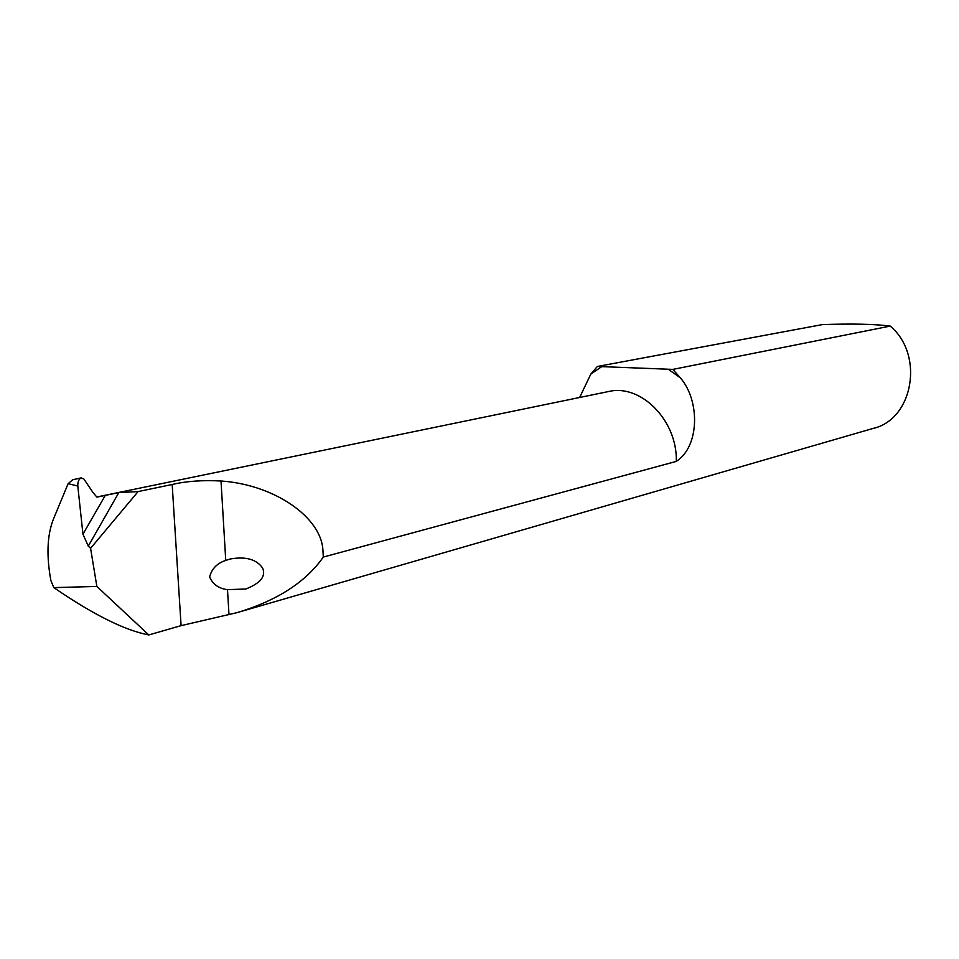 <?xml version="1.0" encoding="UTF-8"?>
<svg xmlns="http://www.w3.org/2000/svg" width="959" height="959" viewBox="0 0 959 959"><rect width="100%" height="100%" fill="white"/><g stroke="black" fill="none" stroke-linecap="round" stroke-linejoin="round"><path stroke-width="1.44" d="M597.361 366.47L601.773 366.638L590.852 374.046L597.361 366.47L822.354 324.598C852.347 323.579 874.968 324.082 890.204 326.096C924.62 354.746 913.184 419.574 873.05 428.445L239.39 611.95M90.59 548.308L96.859 586.44L53.812 587.615L50.875 580.531C46.356 555.752 47.147 535.422 53.26 519.526L68.125 483.672L77.799 486.021L82.954 534.187L88.288 546.139L90.59 548.308L138.108 491.571L118.808 492.614L97.243 497.05M590.852 374.046L579.62 397.494M672.858 369.395L680.255 377.762L668.231 369.215L672.858 369.395L890.204 326.096M53.812 587.615C93.371 614.695 125.042 630.471 148.789 634.942L181.083 625.64L236.837 612.693C276.983 600.682 305.801 582.137 323.291 557.071L676.299 461.399C699.794 446.379 700.094 400.287 680.255 377.762M323.291 557.071L322.955 550.61C321.577 517.369 274.538 484.643 221.014 480.998C202.457 480.015 186.178 481.178 172.176 484.487L138.108 491.571M227.499 589.665C218.7 588.538 212.742 584.283 209.637 576.91C211.759 568.735 217.13 563.233 225.749 560.416L230.244 558.989C245.744 556.256 256.544 559.301 262.658 568.124C266.099 576.227 260.5 583.18 245.876 588.994L227.499 589.665L228.997 614.767M72.728 479.752L68.125 483.672M72.285 479.848L81.131 477.906L83.912 479.044L92.795 492.231L96.763 496.99L98.118 496.954M96.859 586.44L148.789 634.942M668.231 369.215L601.773 366.638M81.131 477.906C78.806 479.14 77.703 481.85 77.799 486.021M181.083 625.64L172.176 484.487M225.749 560.416L221.014 480.998M88.288 546.139L118.808 492.614M105.37 495.252L82.954 534.187M96.775 496.99L608.797 391.476C641.068 383.768 677.557 420.761 676.299 461.399M608.797 391.476L607.359 391.775"/></g></svg>
